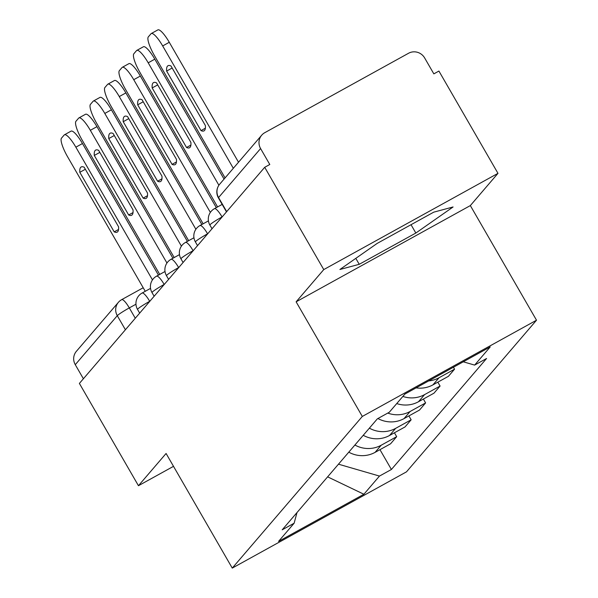 <?xml version="1.0" encoding="UTF-8"?>
<svg xmlns="http://www.w3.org/2000/svg" width="598" height="598" viewBox="0 0 598 598"><rect width="100%" height="100%" fill="white"/><g stroke="black" fill="none" stroke-linecap="round" stroke-linejoin="round"><path stroke-width="0.9" d="M497.977 173.345L323.765 269.586L264.705 167.298L79.392 383.423L138.444 485.711L166.087 453.478L232.263 568.1L406.476 471.859L536.511 320.207L470.334 205.585L497.977 173.345L438.917 71.057L433.842 73.868L424.64 57.931A11.908 11.564 40.6 0 0 408.546 53.259L264.809 132.666A11.908 11.564 40.6 0 0 260.586 148.558L218.569 197.557A11.908 0.972 150 0 0 218.412 197.901L226.485 211.879M323.765 269.586L296.122 301.826L362.306 416.447L232.263 568.1M264.705 167.298L269.788 164.495L260.586 148.558M138.444 485.711L173.51 466.335M83.391 378.751L75.273 364.683A11.908 11.564 -139.4 0 1 76.387 351.318L118.404 302.319A11.908 11.564 40.6 0 0 117.283 315.677L75.273 364.683M348.776 452.17A27.396 26.596 40.6 0 0 375.066 452.372L390.554 443.813L396.676 436.675L381.188 445.233A27.396 26.596 -139.4 0 1 354.898 445.032M394.433 432.788L396.676 436.675M363.248 435.299A27.396 26.596 40.6 0 0 389.53 435.494L405.025 426.935L411.147 419.796L395.652 428.355A27.396 26.596 -139.4 0 1 369.37 428.161M408.905 415.916L411.147 419.796M377.914 418.525A27.396 26.596 40.6 0 0 404.001 418.622L419.497 410.064L425.612 402.925L410.123 411.484A27.396 26.596 -139.4 0 1 387.773 413.083M423.369 399.038L425.612 402.925M396.736 403.568A27.396 26.596 40.6 0 0 418.473 401.744L433.961 393.192L440.083 386.054L424.595 394.605A27.396 26.596 -139.4 0 1 402.858 396.429M437.841 382.167L440.083 386.054M416.088 387.87A27.396 26.596 40.6 0 0 432.937 384.873L448.433 376.314L454.555 369.175L439.059 377.734A27.396 26.596 -139.4 0 1 428.691 380.911M453.434 367.239L454.555 369.175M338.475 464.183L379.468 476.075L363.89 494.247L278.563 541.384L294.141 523.213L296.967 512.598M379.468 476.075L391.406 469.482L486.57 358.501L474.633 365.094L490.218 346.922L404.891 394.06L389.305 412.231L377.368 418.824L282.211 529.806L294.141 523.213M536.511 320.207L362.306 416.447M470.334 205.585L296.122 301.826M377.144 243.431L339.896 269.496L359.241 264.309L415.842 233.041L453.09 206.968L433.737 212.163L377.144 243.431M379.962 449.666L391.406 469.482M474.633 365.094L463.286 361.805M363.89 494.247L327.622 476.845M411.028 224.713L415.842 233.041M355.81 258.358L359.241 264.309M152.475 279.886L75.864 147.183A17.865 4.022 -118.9 0 0 64.442 134.797L71.042 131.149A17.865 4.022 61.1 0 1 82.464 143.535L158.44 275.132M79.818 172.321L114.196 231.86A37.218 8.372 61.1 0 0 117.186 232.121A37.218 8.372 61.1 0 0 118.553 226.769L84.176 167.238A37.218 8.372 61.1 0 0 81.186 166.969A37.218 8.372 61.1 0 0 79.818 172.321L85.35 169.264M64.442 134.797A17.865 4.022 -118.9 0 0 64.18 135.013L61.489 138.145A17.865 4.022 -118.9 0 0 67.611 156.811L145.254 291.301M114.196 231.86L118.546 229.453M166.947 263.015L90.335 130.312A17.865 4.022 -118.9 0 0 78.914 117.918L85.514 114.27A17.865 4.022 61.1 0 1 96.936 126.664L172.912 258.261M94.29 155.443L128.66 214.981A37.218 8.372 61.1 0 0 131.65 215.25A37.218 8.372 61.1 0 0 133.025 209.898L98.648 150.36A37.218 8.372 61.1 0 0 95.658 150.091A37.218 8.372 61.1 0 0 94.29 155.443L99.821 152.393M78.914 117.918A17.865 4.022 -118.9 0 0 78.644 118.135L75.953 121.274A17.865 4.022 -118.9 0 0 82.076 139.939L159.726 274.43M128.66 214.981L133.018 212.574M181.418 246.137L104.799 113.441A17.865 4.022 -118.9 0 0 93.378 101.047L99.986 97.399A17.865 4.022 61.1 0 1 111.407 109.793L187.383 241.383M108.761 138.572L143.131 198.11A37.218 8.372 61.1 0 0 146.121 198.379A37.218 8.372 61.1 0 0 147.489 193.027L113.119 133.489A37.218 8.372 61.1 0 0 110.129 133.219A37.218 8.372 61.1 0 0 108.761 138.572L114.285 135.514M93.378 101.047A17.865 4.022 -118.9 0 0 93.116 101.264L90.425 104.396A17.865 4.022 -118.9 0 0 96.547 123.061L174.19 257.551M143.131 198.11L147.489 195.703M195.882 229.266L119.271 96.562A17.865 4.022 -118.9 0 0 107.849 84.169L114.45 80.521A17.865 4.022 61.1 0 1 125.872 92.914L201.847 224.512M123.225 121.693L157.603 181.231A37.218 8.372 61.1 0 0 160.593 181.5A37.218 8.372 61.1 0 0 161.961 176.148L127.583 116.61A37.218 8.372 61.1 0 0 124.593 116.341A37.218 8.372 61.1 0 0 123.225 121.693L128.757 118.643M107.849 84.169A17.865 4.022 -118.9 0 0 107.588 84.385L104.897 87.525A17.865 4.022 -118.9 0 0 111.019 106.19L188.662 240.68M157.603 181.231L161.953 178.824M210.354 212.395L133.743 79.691A17.865 4.022 -118.9 0 0 122.321 67.297L128.921 63.65A17.865 4.022 61.1 0 1 140.343 76.043L216.319 207.641M137.697 104.822L172.067 164.36A37.218 8.372 61.1 0 0 175.057 164.629A37.218 8.372 61.1 0 0 176.432 159.277L142.055 99.739A37.218 8.372 61.1 0 0 139.065 99.47A37.218 8.372 61.1 0 0 137.697 104.822L143.228 101.765M122.321 67.297A17.865 4.022 -118.9 0 0 122.052 67.514L119.361 70.654A17.865 4.022 -118.9 0 0 125.483 89.319L203.133 223.802M172.067 164.36L176.425 161.953M218.89 185.238L148.207 62.812A17.865 4.022 -118.9 0 0 136.785 50.419L143.393 46.771A17.865 4.022 61.1 0 1 154.815 59.165L224.056 179.101M152.169 87.951L186.539 147.482A37.218 8.372 61.1 0 0 189.529 147.751A37.218 8.372 61.1 0 0 190.897 142.399L156.527 82.86A37.218 8.372 61.1 0 0 153.537 82.599A37.218 8.372 61.1 0 0 152.169 87.951L157.693 84.894M136.785 50.419A17.865 4.022 -118.9 0 0 136.523 50.636L133.832 53.775A17.865 4.022 -118.9 0 0 139.954 72.44L217.597 206.93M186.539 147.482L190.897 145.082M233.317 168.3L162.678 45.941A17.865 4.022 -118.9 0 0 151.257 33.548L157.857 29.9A17.865 4.022 61.1 0 1 169.279 42.294L238.527 162.23M166.633 71.072L201.01 130.611A37.218 8.372 61.1 0 0 204 130.88A37.218 8.372 61.1 0 0 205.368 125.528L170.991 65.989A37.218 8.372 61.1 0 0 168.001 65.72A37.218 8.372 61.1 0 0 166.633 71.072L172.164 68.015M151.257 33.548A17.865 4.022 -118.9 0 0 150.995 33.765L148.304 36.904A17.865 4.022 -118.9 0 0 154.426 55.569L225.065 177.92M201.01 130.611L205.361 128.204M222.224 216.842L222.052 216.939A11.908 0.972 150 0 0 210.04 224.713A11.908 0.972 150 0 0 209.883 225.057L212.013 228.75M207.76 233.713L207.581 233.811A11.908 0.972 150 0 0 195.568 241.592A11.908 0.972 150 0 0 195.411 241.936L197.542 245.629M193.289 250.592L193.109 250.689A11.908 0.972 150 0 0 181.097 258.463A11.908 0.972 150 0 0 180.94 258.807L183.078 262.5M178.817 267.463L178.645 267.56A11.908 0.972 150 0 0 166.633 275.334A11.908 0.972 150 0 0 166.476 275.678L168.606 279.378M164.353 284.342L164.173 284.439A11.908 0.972 150 0 0 152.161 292.213A11.908 0.972 150 0 0 152.004 292.557L154.135 296.249M149.881 301.213L149.702 301.31A11.908 0.972 150 0 0 137.69 309.084A11.908 0.972 150 0 0 137.533 309.428L139.67 313.128M135.963 304.225L129.303 307.903A11.908 0.972 150 0 0 117.283 315.677L125.408 329.752M135.275 318.248L129.303 307.903A11.908 2.676 61.1 0 0 121.686 299.643A11.908 11.908 0 0 0 118.404 302.319A11.908 11.564 40.6 0 1 121.506 299.785A11.908 2.676 61.1 0 1 121.686 299.643L143.206 287.758M222.09 217.007L222.052 216.939A11.908 2.676 -118.9 0 0 214.435 208.68A11.908 2.676 -118.9 0 0 214.256 208.822M207.618 233.878L207.581 233.811A11.908 2.676 -118.9 0 0 199.964 225.551A11.908 2.676 -118.9 0 0 199.792 225.7M193.147 250.756L193.109 250.689A11.908 2.676 -118.9 0 0 185.5 242.429A11.908 2.676 -118.9 0 0 185.32 242.571M178.682 267.627L178.645 267.56A11.908 2.676 -118.9 0 0 171.028 259.3A11.908 2.676 -118.9 0 0 170.849 259.442M164.211 284.499L164.173 284.439A11.908 2.676 -118.9 0 0 156.556 276.171A11.908 2.676 -118.9 0 0 156.384 276.321M149.739 301.377L149.702 301.31A11.908 2.676 -118.9 0 0 142.092 293.05A11.908 2.676 -118.9 0 0 141.913 293.192M439.059 377.734L432.937 384.873M424.595 394.605L418.473 401.744M410.123 411.484L404.001 418.622M395.652 428.355L389.53 435.494M381.188 445.233L375.066 452.372M226.694 211.632L218.569 197.557A11.908 11.564 40.6 0 1 219.69 184.199A11.908 11.908 0 0 0 218.412 197.901M75.864 147.183L82.464 143.535M90.335 130.312L96.936 126.664M104.799 113.441L111.407 109.793M119.271 96.562L125.872 92.914M133.743 79.691L140.343 76.043M148.207 62.812L154.815 59.165M162.678 45.941L169.279 42.294M150.539 288.378L142.092 293.05A11.908 11.908 0 0 0 137.533 309.428M165.011 271.507L156.556 276.171A11.908 11.908 0 0 0 152.004 292.557M179.482 254.628L171.028 259.3A11.908 11.908 0 0 0 166.476 275.678M193.946 237.757L185.5 242.429A11.908 11.908 0 0 0 180.94 258.807M208.418 220.886L199.964 225.551A11.908 11.908 0 0 0 195.411 241.936M222.164 204.404L214.435 208.68A11.908 11.908 0 0 0 209.883 225.057M219.69 184.199L261.7 135.193"/></g></svg>
